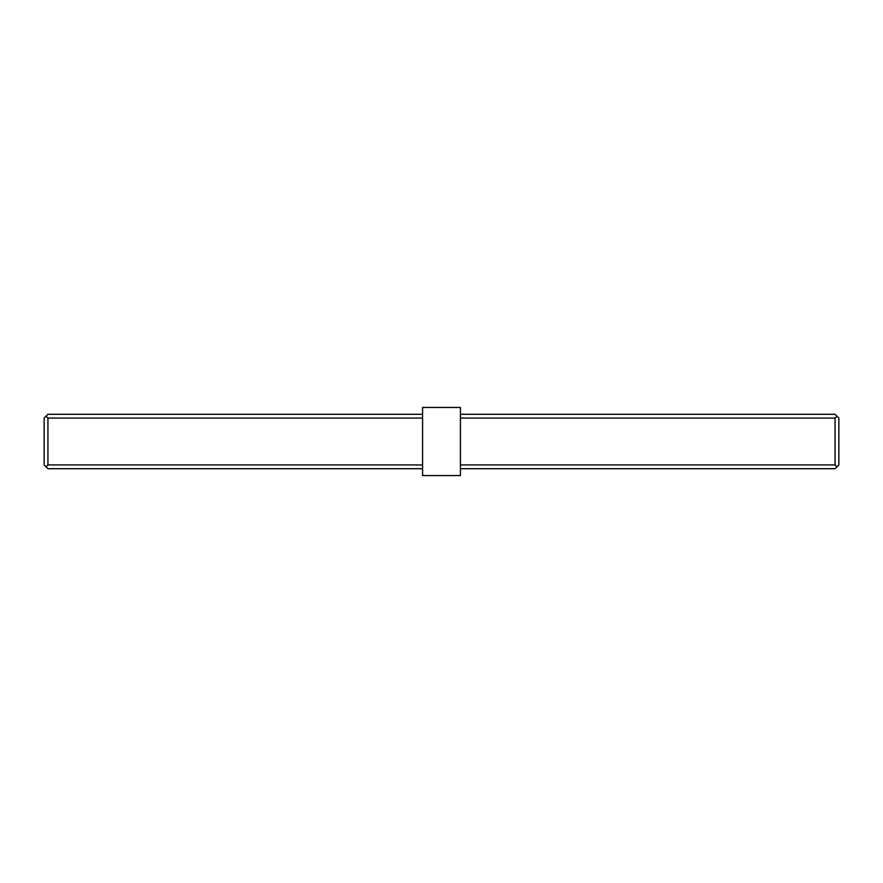 <?xml version="1.0" encoding="UTF-8"?>
<svg xmlns="http://www.w3.org/2000/svg" width="883" height="883" viewBox="0 0 883 883"><rect width="100%" height="100%" fill="white"/><g stroke="black" fill="none" stroke-linecap="round" stroke-linejoin="round"><path stroke-width="1.32" d="M422.582 468.707L47.936 468.707L44.15 464.922L44.15 418.078L47.936 414.293L422.582 414.293M422.582 407.438L422.582 475.562L460.418 475.562L460.418 407.438L422.582 407.438M460.418 414.293L835.064 414.293L838.85 418.078L838.85 464.922L835.064 468.707L460.418 468.707M460.418 464.922L835.064 464.922L835.064 418.078L460.418 418.078M835.064 464.922L836.963 466.82M836.963 416.18L835.064 418.078M422.582 418.078L47.936 418.078L47.936 464.922L422.582 464.922M46.037 466.82L47.936 464.922M47.936 418.078L46.037 416.18"/></g></svg>
